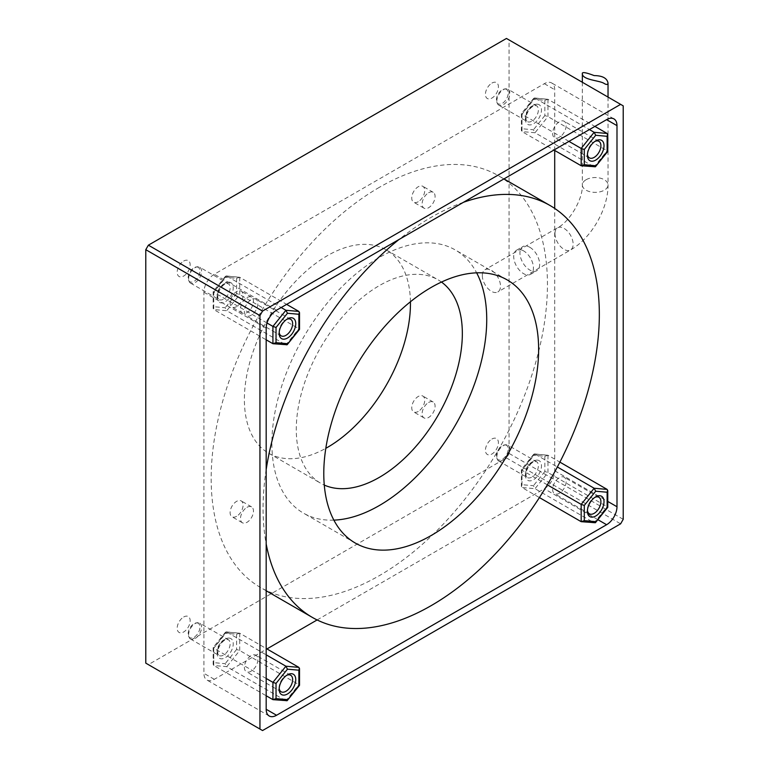 <?xml version="1.0" encoding="UTF-8"?>
<svg xmlns="http://www.w3.org/2000/svg" width="769" height="769" viewBox="0 0 769 769"><rect width="100%" height="100%" fill="white"/><g stroke="black" fill="none" stroke-linecap="round" stroke-linejoin="round"><path stroke-width="0.58" stroke-dasharray="3.85 2.88" d="M225.182 633.233L225.49 632.185L226.74 632.06L213.772 648.2L225.182 633.233L236.602 634.252L239.717 633.214L266.18 648.498M236.602 634.252L236.602 649.478L239.717 650.516L298.872 684.67L298.872 685.429M266.18 678.46L213.772 648.2L213.772 665.493L226.74 666.656L285.905 700.809L272.928 699.646M213.128 647.604L213.128 664.291L213.772 665.493L266.18 695.753M226.211 631.878L239.717 633.214L226.74 632.06L266.18 654.832M198.335 622.717A9.17 5.296 120 0 0 197.402 622.746A9.17 5.296 120 0 0 190.501 628.427A9.17 5.296 120 0 0 189.03 637.251A9.17 5.296 120 0 0 190.501 639.02A9.17 5.296 120 0 0 199.671 633.723A9.17 5.296 120 0 0 199.671 623.13A9.17 5.296 120 0 0 198.335 622.717M196.989 622.89A8.324 4.806 -60 0 1 197.873 633.445A8.324 4.806 -60 0 1 188.549 636.078A8.324 4.806 -60 0 1 189.885 628.081A8.324 4.806 -60 0 1 196.153 622.919A8.324 4.806 -60 0 1 196.989 622.89M286.433 700.992L285.905 700.809L298.872 684.67L298.872 667.377M213.772 648.2L213.772 647.44L213.772 648.2M213.128 664.291L213.772 662.657L213.772 647.44M239.717 633.214L239.717 650.516L226.74 666.656L225.182 663.676L213.772 662.657M254.501 654.746A9.545 5.508 -60 0 1 255.904 655.178A9.545 5.508 -60 0 1 255.904 666.194A9.545 5.508 -60 0 1 246.359 671.702A9.545 5.508 -60 0 1 245.782 661.782A9.545 5.508 -60 0 1 254.501 654.746M279.195 688.236A9.545 5.508 -60 0 1 279.157 687.409A9.545 5.508 -60 0 1 285.905 675.72A9.545 5.508 -60 0 1 286.635 675.345M533.436 99.326L533.734 98.278L534.993 98.153L522.016 114.293L533.436 99.326L544.856 100.345L547.97 99.307L594.898 126.404M544.856 100.345L544.856 115.571L547.97 116.609L607.126 150.762L607.126 151.522M568.945 141.381L522.016 114.293L522.016 131.586L534.993 132.749L594.149 166.902L581.181 165.748M521.372 113.697L521.372 130.384L522.016 131.586L553.968 150.032M534.455 97.971L547.97 99.307L534.993 98.153L589.41 129.567M506.579 88.81A9.17 5.296 120 0 0 505.656 88.839A9.17 5.296 120 0 0 498.754 94.529A9.17 5.296 120 0 0 497.274 103.344A9.17 5.296 120 0 0 498.754 105.122A9.17 5.296 120 0 0 507.925 99.826A9.17 5.296 120 0 0 507.925 89.233A9.17 5.296 120 0 0 506.579 88.81M505.243 88.983A8.324 4.806 -60 0 1 506.117 99.537A8.324 4.806 -60 0 1 496.803 102.171A8.324 4.806 -60 0 1 498.139 94.174A8.324 4.806 -60 0 1 504.397 89.012A8.324 4.806 -60 0 1 505.243 88.983M594.687 167.084L594.149 166.902L607.126 150.762L607.126 133.47M522.016 114.293L522.016 113.533L522.016 114.293M521.372 130.384L522.016 128.75L522.016 113.533M547.97 99.307L547.97 116.609L534.993 132.749L533.436 129.769L522.016 128.75M562.754 120.839A9.545 5.508 -60 0 1 564.158 121.271A9.545 5.508 -60 0 1 564.158 132.287A9.545 5.508 -60 0 1 554.612 137.795A9.545 5.508 -60 0 1 554.036 127.875A9.545 5.508 -60 0 1 562.754 120.839M587.449 154.329A9.545 5.508 -60 0 1 587.41 153.502A9.545 5.508 -60 0 1 594.149 141.813A9.545 5.508 -60 0 1 594.889 141.438M225.182 277.292L225.49 276.244L226.74 276.119L213.772 292.258L225.182 277.292L236.602 278.311L239.717 277.282L286.645 304.37M236.602 278.311L236.602 293.537L239.717 294.575L298.872 328.728L298.872 329.488M267.006 322.999L213.772 292.258L213.772 309.551L226.74 310.714L285.905 344.868L272.928 343.714M213.128 291.662L213.128 308.35L213.772 309.551L266.18 339.821M226.211 275.936L239.717 277.282L226.74 276.119L281.166 307.542M198.335 266.785A9.17 5.296 120 0 0 197.402 266.805A9.17 5.296 120 0 0 190.501 272.495A9.17 5.296 120 0 0 189.03 281.31A9.17 5.296 120 0 0 190.501 283.088A9.17 5.296 120 0 0 199.671 277.792A9.17 5.296 120 0 0 199.671 267.199A9.17 5.296 120 0 0 198.335 266.785M196.989 266.958A8.324 4.806 -60 0 1 197.873 277.513A8.324 4.806 -60 0 1 188.549 280.147A8.324 4.806 -60 0 1 189.885 272.139A8.324 4.806 -60 0 1 196.153 266.978A8.324 4.806 -60 0 1 196.989 266.958M286.433 345.05L285.905 344.868L298.872 328.728L298.872 311.435M213.772 292.258L213.772 291.499L213.772 292.258M213.128 308.35L213.772 306.716L213.772 291.499M239.717 277.282L239.717 294.575L226.74 310.714L225.182 307.744L213.772 306.716M254.501 298.805A9.545 5.508 -60 0 1 255.904 299.237A9.545 5.508 -60 0 1 255.904 310.253A9.545 5.508 -60 0 1 246.359 315.761A9.545 5.508 -60 0 1 245.782 305.851A9.545 5.508 -60 0 1 254.501 298.805M279.195 332.295A9.545 5.508 -60 0 1 279.157 331.468A9.545 5.508 -60 0 1 285.905 319.779A9.545 5.508 -60 0 1 286.635 319.404M410.435 301.756A117.426 67.797 120 0 0 386.125 249.848A117.426 67.797 120 0 0 327.421 255.664A117.426 67.797 120 0 0 250.704 359.142A117.426 67.797 120 0 0 268.708 453.239A117.426 67.797 120 0 0 325.806 448.327M236.602 516.326A9.17 5.296 -60 0 1 232.017 516.787A9.17 5.296 -60 0 1 232.017 506.194A9.17 5.296 -60 0 1 241.187 500.898A9.17 5.296 -60 0 1 242.591 508.242A9.17 5.296 -60 0 1 236.602 516.326M236.602 306.6A9.17 5.296 -60 0 1 232.017 307.052A9.17 5.296 -60 0 1 232.017 296.459A9.17 5.296 -60 0 1 241.187 291.163A9.17 5.296 -60 0 1 242.591 298.516A9.17 5.296 -60 0 1 236.602 306.6M418.23 201.738A9.17 5.296 -60 0 1 413.645 202.189A9.17 5.296 -60 0 1 413.645 191.596A9.17 5.296 -60 0 1 422.815 186.3A9.17 5.296 -60 0 1 424.228 193.653A9.17 5.296 -60 0 1 418.23 201.738M418.23 411.463A9.17 5.296 -60 0 1 413.645 411.924A9.17 5.296 -60 0 1 413.645 401.331A9.17 5.296 -60 0 1 422.815 396.035A9.17 5.296 -60 0 1 424.228 403.379A9.17 5.296 -60 0 1 418.23 411.463M262.546 730.55L148.379 664.637L506.454 457.911L620.621 523.824M148.379 664.637L145.783 663.138M506.454 38.45L623.217 105.862M623.217 519.325L509.049 453.412L509.049 39.95M509.049 453.412L506.454 457.911M529.803 247.282A13.948 8.055 60 0 1 538.915 259.566A13.948 8.055 60 0 1 536.772 270.736A13.948 8.055 60 0 1 522.833 262.69A13.948 8.055 60 0 1 522.833 246.589A13.948 8.055 60 0 1 529.803 247.282M428.612 402.475A9.17 5.296 -60 0 1 433.197 402.024A9.17 5.296 -60 0 1 434.6 409.377A9.17 5.296 -60 0 1 428.612 417.461A9.17 5.296 -60 0 1 424.027 417.913A9.17 5.296 -60 0 1 422.614 410.559A9.17 5.296 -60 0 1 428.612 402.475M428.612 192.75A9.17 5.296 -60 0 1 433.197 192.298A9.17 5.296 -60 0 1 434.6 199.642A9.17 5.296 -60 0 1 428.612 207.726A9.17 5.296 -60 0 1 424.027 208.188A9.17 5.296 -60 0 1 422.614 200.834A9.17 5.296 -60 0 1 428.612 192.75M246.984 297.613A9.17 5.296 -60 0 1 251.569 297.161A9.17 5.296 -60 0 1 252.972 304.505A9.17 5.296 -60 0 1 246.984 312.589A9.17 5.296 -60 0 1 242.398 313.05A9.17 5.296 -60 0 1 240.985 305.697A9.17 5.296 -60 0 1 246.984 297.613M246.984 507.338A9.17 5.296 -60 0 1 251.569 506.886A9.17 5.296 -60 0 1 252.972 514.24A9.17 5.296 -60 0 1 246.984 522.324A9.17 5.296 -60 0 1 242.398 522.776A9.17 5.296 -60 0 1 240.985 515.422A9.17 5.296 -60 0 1 246.984 507.338M554.709 150.464L554.709 89.685A14.678 8.478 120 0 0 551.671 82.965A14.678 8.478 120 0 0 544.337 83.686L214.291 274.245A14.678 8.478 120 0 0 203.91 292.22L203.91 673.327A14.678 8.478 120 0 0 206.948 680.046A14.678 8.478 120 0 0 214.291 679.315L266.93 648.93M317.116 619.949L544.337 488.767A14.678 8.478 120 0 0 554.709 470.791L554.709 208.418M379.309 187.357A237.784 137.286 120 0 0 223.971 396.891A237.784 137.286 120 0 0 260.422 587.429A237.784 137.286 120 0 0 498.206 450.144A237.784 137.286 120 0 0 498.197 175.582A237.784 137.286 120 0 0 379.309 187.357M463.409 202.314A237.784 137.286 120 0 0 431.207 217.319A237.784 137.286 120 0 0 398.996 239.505M266.18 469.551A237.784 137.286 120 0 0 266.18 543.933M333.871 520.132A151.916 87.714 -60 0 1 303.351 513.067A151.916 87.714 -60 0 1 280.07 391.334A151.916 87.714 -60 0 1 379.309 257.461A151.916 87.714 -60 0 1 455.267 249.944A151.916 87.714 -60 0 1 476.645 272.832M441.483 282.06A117.426 67.797 120 0 0 438.022 279.81A117.426 67.797 120 0 0 379.309 285.626A117.426 67.797 120 0 0 302.602 389.104A117.426 67.797 120 0 0 320.596 483.192A117.426 67.797 120 0 0 324.278 485.066M523.574 250.877A13.948 8.055 -120 0 0 516.605 250.185A13.948 8.055 -120 0 0 516.605 266.285A13.948 8.055 -120 0 0 530.552 274.331A13.948 8.055 -120 0 0 532.686 263.161A13.948 8.055 -120 0 0 523.574 250.877M491.92 83.09A9.17 5.296 -60 0 1 497.543 91.088A9.17 5.296 -60 0 1 486.306 97.567A9.17 5.296 -60 0 1 491.92 83.09M183.666 261.056A9.17 5.296 -60 0 1 189.289 269.054A9.17 5.296 -60 0 1 178.052 275.542A9.17 5.296 -60 0 1 183.666 261.056M183.666 616.998A9.17 5.296 -60 0 1 189.289 624.986A9.17 5.296 -60 0 1 178.052 631.474A9.17 5.296 -60 0 1 183.666 616.998M491.92 439.032A9.17 5.296 -60 0 1 497.543 447.02A9.17 5.296 -60 0 1 486.306 453.508A9.17 5.296 -60 0 1 491.92 439.032M533.436 455.267L533.734 454.219L534.993 454.094L522.016 470.234L533.436 455.267L544.856 456.286L547.97 455.248L559.89 462.131M544.856 456.286L544.856 471.512L547.97 472.551L607.126 506.704L607.126 507.463M547.326 484.835L522.016 470.234L522.016 487.527L534.993 488.69L594.149 522.843L581.181 521.68M521.372 469.638L521.372 486.325L522.016 487.527L539.425 497.572M534.455 453.912L547.97 455.248L534.993 454.094L557.352 466.994M506.579 444.751A9.17 5.296 120 0 0 505.656 444.78A9.17 5.296 120 0 0 498.754 450.461A9.17 5.296 120 0 0 497.274 459.285A9.17 5.296 120 0 0 498.754 461.054A9.17 5.296 120 0 0 507.925 455.757A9.17 5.296 120 0 0 507.925 445.164A9.17 5.296 120 0 0 506.579 444.751M505.243 444.924A8.324 4.806 -60 0 1 506.117 455.479A8.324 4.806 -60 0 1 496.803 458.113A8.324 4.806 -60 0 1 498.139 450.105A8.324 4.806 -60 0 1 504.397 444.953A8.324 4.806 -60 0 1 505.243 444.924M594.687 523.026L594.149 522.843L607.126 506.704L607.126 489.401M522.016 470.234L522.016 469.474L522.016 470.234M521.372 486.325L522.016 484.691L522.016 469.474M547.97 455.248L547.97 472.551L534.993 488.69L533.436 485.71L522.016 484.691M562.754 476.78A9.545 5.508 -60 0 1 564.158 477.213A9.545 5.508 -60 0 1 564.158 488.228A9.545 5.508 -60 0 1 554.612 493.736A9.545 5.508 -60 0 1 554.036 483.816A9.545 5.508 -60 0 1 562.754 476.78M587.449 510.27A9.545 5.508 -60 0 1 587.41 509.443A9.545 5.508 -60 0 1 594.149 497.754A9.545 5.508 -60 0 1 594.889 497.38M482.317 275.59A12.842 7.411 -120 0 0 487.931 288.519A12.842 7.411 -120 0 0 497.822 291.96A12.842 7.411 -120 0 0 497.822 277.128A12.842 7.411 -120 0 0 484.979 269.717A12.842 7.411 -120 0 0 482.317 275.59M236.602 649.478L225.182 663.676M229.21 638.087A11.372 6.565 120 0 0 217.146 653.102A11.372 6.565 120 0 0 229.21 654.179A11.372 6.565 120 0 0 229.21 638.087M226.874 639.202A9.17 5.296 -60 0 1 228.21 639.616A9.17 5.296 -60 0 1 228.22 650.209A9.17 5.296 -60 0 1 219.04 655.505A9.17 5.296 -60 0 1 218.483 645.97A9.17 5.296 -60 0 1 226.874 639.202M544.856 115.571L533.436 129.769M537.454 104.19A11.372 6.565 120 0 0 525.39 119.195A11.372 6.565 120 0 0 537.454 120.272A11.372 6.565 120 0 0 537.454 104.19M535.118 105.295A9.17 5.296 -60 0 1 536.464 105.709A9.17 5.296 -60 0 1 536.464 116.302A9.17 5.296 -60 0 1 527.294 121.598A9.17 5.296 -60 0 1 526.736 112.063A9.17 5.296 -60 0 1 535.118 105.295M236.602 293.537L225.182 307.744M229.21 282.156A11.372 6.565 120 0 0 217.146 297.161A11.372 6.565 120 0 0 229.21 298.237A11.372 6.565 120 0 0 229.21 282.156M226.874 283.261A9.17 5.296 -60 0 1 228.21 283.674A9.17 5.296 -60 0 1 228.22 294.267A9.17 5.296 -60 0 1 219.04 299.564A9.17 5.296 -60 0 1 218.483 290.028A9.17 5.296 -60 0 1 226.874 283.261M597.859 519.671L544.337 488.767M214.291 679.315L203.91 673.327M203.91 292.22L266.18 328.171M276.561 310.195L214.291 274.245M544.337 83.686L554.709 89.685M554.709 470.791L607.77 501.426M544.856 471.512L533.436 485.71M537.454 460.122A11.372 6.565 120 0 0 525.39 475.136A11.372 6.565 120 0 0 537.454 476.213A11.372 6.565 120 0 0 537.454 460.122M535.118 461.237A9.17 5.296 -60 0 1 536.464 461.65A9.17 5.296 -60 0 1 536.464 472.243A9.17 5.296 -60 0 1 527.294 477.539A9.17 5.296 -60 0 1 526.736 468.004A9.17 5.296 -60 0 1 535.118 461.237M554.968 233.651A12.842 7.411 -120 0 0 560.582 246.57A12.842 7.411 -120 0 0 570.473 250.012A12.842 7.411 -120 0 0 570.473 235.179A12.842 7.411 -120 0 0 557.631 227.768A12.842 7.411 -120 0 0 554.968 233.651M586.113 179.715A12.842 7.411 180 0 1 600.108 178.11A12.842 7.411 180 0 1 608.029 184.964A12.842 7.411 180 0 1 604.271 190.203A12.842 7.411 180 0 1 590.275 191.808A12.842 7.411 180 0 1 582.344 184.964A12.842 7.411 180 0 1 586.113 179.715M190.501 639.02L219.04 655.505C218.319 653.91 217.137 655.928 218.338 648.834C219.934 644.432 222.26 641.442 225.336 639.866L228.21 639.616L199.671 623.13M225.49 632.185L213.148 647.527M188.549 636.078L189.03 637.251M196.153 622.919L197.402 622.746M290.672 675.249L255.904 655.178M281.127 691.773L246.359 671.702M279.157 687.409L279.157 689.207M285.905 675.72L287.462 674.826M498.754 105.122L527.294 121.598C526.573 120.002 525.381 122.031 526.582 114.927C528.178 110.525 530.514 107.535 533.58 105.959L536.464 105.709L507.925 89.233M533.734 98.278L521.401 113.62M496.803 102.171L497.274 103.344M504.397 89.012L505.656 88.839M598.926 141.342L564.158 121.271M589.381 157.866L554.612 137.795M587.41 153.502L587.41 155.3M594.149 141.813L595.706 140.919M190.501 283.088L219.04 299.564C218.319 297.968 217.137 299.997 218.338 292.893C219.934 288.49 222.26 285.501 225.336 283.924L228.21 283.674L199.671 267.199M225.49 276.244L213.148 291.586M188.549 280.147L189.03 281.31M196.153 266.978L197.402 266.805M290.672 319.308L255.904 299.237M281.127 335.832L246.359 315.761M279.157 331.468L279.157 333.265M285.905 319.779L287.462 318.885M433.197 402.024L422.815 396.035M424.027 417.913L413.645 411.924M433.197 192.298L422.815 186.3M424.027 208.188L413.645 202.189M251.569 297.161L241.187 291.163M242.398 313.05L232.017 307.052M251.569 506.886L241.187 500.898M242.398 522.776L232.017 516.787M269.217 715.997L206.948 680.046M613.95 118.916L551.671 82.965M503.964 178.908L498.197 175.582M266.18 590.755L260.422 587.429M507.165 279.897L455.267 249.944M355.249 543.029L303.351 513.067M268.708 453.239L320.596 483.192M386.125 249.848L438.022 279.81M530.552 274.331L536.772 270.736M516.605 250.185L522.833 246.589M498.754 461.054L527.294 477.539C526.573 475.944 525.381 477.962 526.582 470.868C528.178 466.466 530.514 463.476 533.58 461.9L536.464 461.65L507.925 445.164M533.734 454.219L521.401 469.561M496.803 458.113L497.274 459.285M504.397 444.953L505.656 444.78M598.926 497.283L564.158 477.213M589.381 513.807L554.612 493.736M587.41 509.443L587.41 511.241M594.149 497.754L595.706 496.851M582.344 82.264L582.344 184.964C583.133 198.594 569.829 221.635 557.631 227.768L484.979 269.717M608.029 97.096L608.029 184.964C608.269 208.908 591.332 238.246 570.473 250.012L497.822 291.96"/><path stroke-width="1.15" d="M266.18 648.498L298.872 667.377L299.516 668.578L298.872 670.203L287.462 669.184L276.042 683.391L272.928 682.353L285.905 666.214L287.462 669.184M266.18 695.753L272.928 699.646L272.928 682.353L266.18 678.46M266.18 654.832L285.905 666.214L298.872 667.377M291.605 673.711A11.746 6.777 -60 0 1 291.605 690.312A11.746 6.777 -60 0 1 279.157 689.207A11.746 6.777 -60 0 1 287.462 674.826A11.746 6.777 -60 0 1 291.605 673.711M276.042 683.391L276.042 698.617L272.928 699.646L287.154 700.684L298.872 685.429L298.872 670.203M298.872 684.67L298.872 685.429L298.872 684.67M286.635 675.345A9.545 5.508 -60 0 1 289.279 674.817A9.545 5.508 -60 0 1 290.672 675.249A9.545 5.508 -60 0 1 290.672 686.265A9.545 5.508 -60 0 1 281.127 691.773A9.545 5.508 -60 0 1 279.195 688.236M594.898 126.404L607.126 133.47L607.77 134.671L607.126 136.305L595.706 135.277L584.296 149.484L581.181 148.446L594.149 132.306L595.706 135.277M553.968 150.032L581.181 165.748L581.181 148.446L568.945 141.381M589.41 129.567L594.149 132.306L607.126 133.47M599.858 139.804A11.746 6.777 -60 0 1 599.858 156.415A11.746 6.777 -60 0 1 587.41 155.3A11.746 6.777 -60 0 1 595.706 140.919A11.746 6.777 -60 0 1 599.858 139.804M584.296 149.484L584.296 164.71L581.181 165.748L595.408 166.777L607.126 151.522L607.126 136.305M607.126 150.762L607.126 151.522L607.126 150.762M594.889 141.438A9.545 5.508 -60 0 1 597.523 140.91A9.545 5.508 -60 0 1 598.926 141.342A9.545 5.508 -60 0 1 598.926 152.358A9.545 5.508 -60 0 1 589.381 157.866A9.545 5.508 -60 0 1 587.449 154.329M286.645 304.37L298.872 311.435L299.516 312.637L298.872 314.271L287.462 313.252L276.042 327.45L272.928 326.412L285.905 310.272L287.462 313.252M266.18 339.821L272.928 343.714L272.928 326.412L267.006 322.999M281.166 307.542L285.905 310.272L298.872 311.435M291.605 317.77A11.746 6.777 -60 0 1 291.605 334.38A11.746 6.777 -60 0 1 279.157 333.265A11.746 6.777 -60 0 1 287.462 318.885A11.746 6.777 -60 0 1 291.605 317.77M276.042 327.45L276.042 342.676L272.928 343.714L287.154 344.743L298.872 329.488L298.872 314.271M298.872 328.728L298.872 329.488L298.872 328.728M286.635 319.404A9.545 5.508 -60 0 1 289.279 318.875A9.545 5.508 -60 0 1 290.672 319.308A9.545 5.508 -60 0 1 290.672 330.324A9.545 5.508 -60 0 1 281.127 335.832A9.545 5.508 -60 0 1 279.195 332.295M325.806 448.327A117.426 67.797 120 0 0 410.435 301.756M259.951 315.588L145.783 249.675L145.783 663.138L262.546 730.55L620.621 523.824L623.217 519.325L623.217 105.862L620.621 104.363L262.546 311.089L259.951 315.588L259.951 729.05M145.783 249.675L148.379 245.176L262.546 311.089M620.621 104.363L506.454 38.45L148.379 245.176M276.561 715.266A14.678 8.478 -60 0 1 269.217 715.997A14.678 8.478 -60 0 1 266.18 709.278L276.561 715.266L606.606 524.718L597.859 519.671M606.606 119.647A14.678 8.478 -60 0 1 613.95 118.916A14.678 8.478 -60 0 1 616.988 125.635L606.606 119.647L276.561 310.195A14.678 8.478 -60 0 0 266.18 328.171L266.18 709.278M607.77 501.426L616.988 506.742L616.988 125.635M616.988 506.742A14.678 8.478 -60 0 1 606.606 524.718M266.93 648.93L317.116 619.949M554.709 208.418L554.709 150.464M398.996 239.505A237.784 137.286 120 0 0 266.18 469.551M266.18 543.933A237.784 137.286 120 0 0 312.31 617.392A237.784 137.286 120 0 0 550.095 480.106A237.784 137.286 120 0 0 550.095 205.544A237.784 137.286 120 0 0 463.409 202.314M431.207 287.423A151.916 87.714 120 0 0 331.958 421.297A151.916 87.714 120 0 0 355.249 543.029A151.916 87.714 120 0 0 507.165 455.315A151.916 87.714 120 0 0 507.165 279.897A151.916 87.714 120 0 0 431.207 287.423M476.645 272.832A151.916 87.714 -60 0 1 455.267 425.363A151.916 87.714 -60 0 1 333.871 520.132M324.278 485.066A117.426 67.797 120 0 0 438.022 415.404A117.426 67.797 120 0 0 441.483 282.06M559.89 462.131L607.126 489.401L607.77 490.612L607.126 492.237L595.706 491.218L584.296 505.425L581.181 504.387L594.149 488.248L595.706 491.218M539.425 497.572L581.181 521.68L581.181 504.387L547.326 484.835M557.352 466.994L594.149 488.248L607.126 489.401M599.858 495.745A11.746 6.777 -60 0 1 599.858 512.346A11.746 6.777 -60 0 1 587.41 511.241A11.746 6.777 -60 0 1 595.706 496.851A11.746 6.777 -60 0 1 599.858 495.745M584.296 505.425L584.296 520.642L581.181 521.68L595.408 522.718L607.126 507.463L607.126 492.237M607.126 506.704L607.126 507.463L607.126 506.704M594.889 497.38A9.545 5.508 -60 0 1 597.523 496.851A9.545 5.508 -60 0 1 598.926 497.283A9.545 5.508 -60 0 1 598.926 508.299A9.545 5.508 -60 0 1 589.381 513.807A9.545 5.508 -60 0 1 587.449 510.27M604.271 83.533C599.695 80.264 581.508 80.178 582.344 73.142C582.921 71.988 586.853 72.795 594.139 75.583C602.473 75.679 607.106 78.188 608.029 83.119C607.75 84.725 606.501 84.869 604.271 83.533M276.042 698.617L287.462 699.636M584.296 164.71L595.706 165.729M276.042 342.676L287.462 343.695M584.296 520.642L595.706 521.661M299.516 668.578L299.516 685.266M299.497 685.342L287.154 700.684M607.77 134.671L607.77 151.358M607.741 151.435L595.408 166.777M299.516 312.637L299.516 329.324M299.497 329.401L287.154 344.743M550.095 205.544L503.964 178.908M312.31 617.392L266.18 590.755M607.77 490.612L607.77 507.3M607.741 507.367L595.408 522.718M608.029 97.096L608.029 83.119M582.344 82.264L582.344 73.142"/></g></svg>
